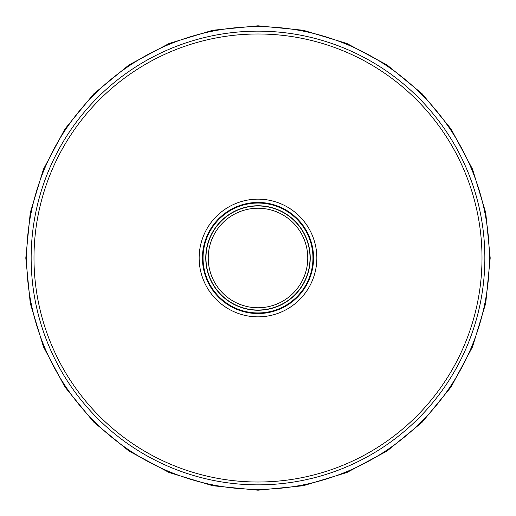 <?xml version="1.0" encoding="UTF-8"?>
<svg xmlns="http://www.w3.org/2000/svg" width="516" height="516" viewBox="0 0 516 516"><rect width="100%" height="100%" fill="white"/><g stroke="black" fill="none" stroke-linecap="round" stroke-linejoin="round"><path stroke-width="0.77" d="M258 205.761A52.239 52.239 0 0 0 205.761 258A52.239 52.239 0 0 0 258 310.239A52.239 52.239 0 0 0 310.239 258A52.239 52.239 0 0 0 258 205.761M258 307.762A49.762 49.762 0 0 0 307.762 258A49.762 49.762 0 0 0 258 208.238A49.762 49.762 0 0 0 208.238 258A49.762 49.762 0 0 0 258 307.762M258 205.968A52.032 52.032 0 0 1 310.032 258A52.032 52.032 0 0 1 258 310.032A52.032 52.032 0 0 1 205.968 258A52.032 52.032 0 0 1 258 205.968M258 316.843A58.843 58.843 0 0 1 199.157 258A58.843 58.843 0 0 1 258 199.157A58.843 58.843 0 0 1 316.843 258A58.843 58.843 0 0 1 258 316.843M258 33.992A224.009 224.009 0 0 0 33.992 258A224.009 224.009 0 0 0 258 482.008A224.009 224.009 0 0 0 482.008 258A224.009 224.009 0 0 0 258 33.992M258 312.954A54.954 54.954 0 0 1 203.046 258A54.954 54.954 0 0 1 258 203.046A54.954 54.954 0 0 1 312.954 258A54.954 54.954 0 0 1 258 312.954M258 31.147A226.853 226.853 0 0 1 484.853 258A226.853 226.853 0 0 1 258 484.853A226.853 226.853 0 0 1 31.147 258A226.853 226.853 0 0 1 258 31.147M258 489.342A231.342 231.342 0 0 0 489.342 258A231.342 231.342 0 0 0 258 26.658A231.342 231.342 0 0 0 26.658 258A231.342 231.342 0 0 0 258 489.342M258 202.446A55.554 55.554 0 0 0 202.446 258A55.554 55.554 0 0 0 258 313.554A55.554 55.554 0 0 0 313.554 258A55.554 55.554 0 0 0 258 202.446M258 490.2L303.298 485.737L346.862 472.527L387 451.068L422.191 422.191L451.068 387.006L472.527 346.862L485.737 303.298L490.2 258L485.737 212.702L472.527 169.138L451.068 129L422.191 93.809L387.006 64.932L346.862 43.473L303.298 30.263L258 25.8L212.702 30.263L169.138 43.473L128.994 64.932L93.809 93.809L64.932 129L43.473 169.138L30.263 212.702L25.8 258L30.263 303.298L43.473 346.862L64.932 387.006L93.809 422.191L128.994 451.068L169.138 472.527L212.702 485.737L258 490.2"/></g></svg>
